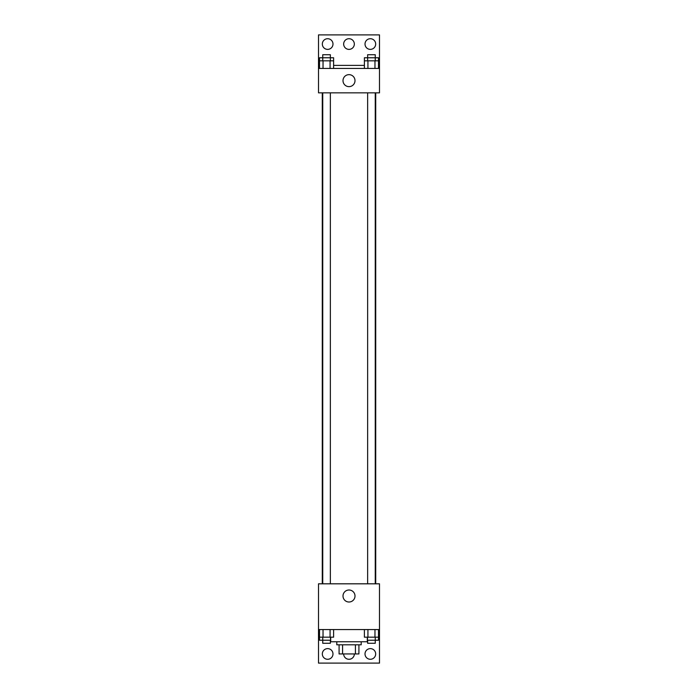 <?xml version="1.0" encoding="UTF-8"?>
<svg xmlns="http://www.w3.org/2000/svg" width="698" height="698" viewBox="0 0 698 698"><rect width="100%" height="100%" fill="white"/><g stroke="black" fill="none" stroke-linecap="round" stroke-linejoin="round"><path stroke-width="1.05" d="M355.422 644.804L355.422 653.947L339.088 653.947L339.088 644.804M355.422 653.947L358.912 653.947L358.912 644.804L358.912 653.947M361.198 641.75L361.198 644.804L336.802 644.804L336.802 641.75M342.578 644.804L342.578 653.947M330.704 637.178L330.704 641.75L367.296 641.75L367.296 637.178M318.506 629.552L318.506 583.816L379.494 583.816L379.494 629.552L318.506 629.552L318.506 663.1L379.494 663.1L379.494 632.606L378.491 632.606M379.494 629.552L379.494 632.606M343.006 596.013A5.994 5.994 0 0 1 352.001 590.813A5.994 5.994 0 0 1 352.001 601.205A5.994 5.994 0 0 1 343.006 596.013M319.51 632.606L318.506 632.606M365.01 653.947A5.34 5.34 0 0 1 373.011 649.332A5.34 5.34 0 0 1 373.011 658.572A5.34 5.34 0 0 1 365.01 653.947M322.319 653.947A5.34 5.34 0 0 1 330.32 649.332A5.34 5.34 0 0 1 330.32 658.572A5.34 5.34 0 0 1 322.319 653.947M354.34 653.947A5.34 5.34 0 0 1 349 659.287A5.34 5.34 0 0 1 343.66 653.947M375.716 92.843L375.716 583.816M375.254 583.816L375.254 92.843M330.363 92.843L330.363 583.816M379.494 92.843L318.506 92.843L318.506 34.9L379.494 34.9L379.494 92.843M379.494 68.448L318.506 68.448M343.006 80.645A5.994 5.994 0 0 1 352.001 75.454A5.994 5.994 0 0 1 352.001 85.837A5.994 5.994 0 0 1 343.006 80.645M318.506 65.394L319.51 65.394M333.6 65.394L364.4 65.394M378.491 65.394L379.494 65.394M343.66 44.053A5.34 5.34 0 0 1 351.67 39.428A5.34 5.34 0 0 1 351.67 48.668A5.34 5.34 0 0 1 343.66 44.053M332.99 44.053A5.34 5.34 0 0 1 324.989 48.668A5.34 5.34 0 0 1 324.989 39.428A5.34 5.34 0 0 1 332.99 44.053M375.681 44.053A5.34 5.34 0 0 1 367.68 48.668A5.34 5.34 0 0 1 367.68 39.428A5.34 5.34 0 0 1 375.681 44.053M375.254 60.822L375.254 54.723L367.637 54.723L367.637 57.768L378.491 57.768L378.491 60.822L364.4 60.822L364.4 68.448M378.491 60.822L378.491 68.448M374.966 60.822L374.966 68.448M367.925 60.822L367.925 68.448M330.363 60.822L330.363 54.723L322.746 54.723L322.746 57.768L333.6 57.768L333.6 60.822L319.51 60.822L319.51 68.448M333.6 60.822L333.6 68.448M330.075 60.822L330.075 68.448M323.034 60.822L323.034 68.448M367.637 60.822L367.637 57.768L364.4 57.768L364.4 60.822M322.746 60.822L322.746 57.768L319.51 57.768L319.51 60.822M378.491 629.552L378.491 637.178L364.4 637.178L364.4 629.552M374.966 629.552L374.966 637.178M367.925 629.552L367.925 637.178M375.254 637.178L375.254 643.277L367.637 643.277L367.637 640.232L378.491 640.232L378.491 637.178M333.6 629.552L333.6 637.178L319.51 637.178L319.51 640.232L330.363 640.232L330.363 643.277L322.746 643.277L322.746 637.178M319.51 629.552L319.51 637.178M330.075 629.552L330.075 637.178M323.034 629.552L323.034 637.178M330.363 637.178L330.704 640.232M367.637 637.178L367.296 640.232M322.284 92.843L322.284 583.816M367.637 583.816L367.637 92.843M322.746 92.843L322.746 583.816"/></g></svg>

